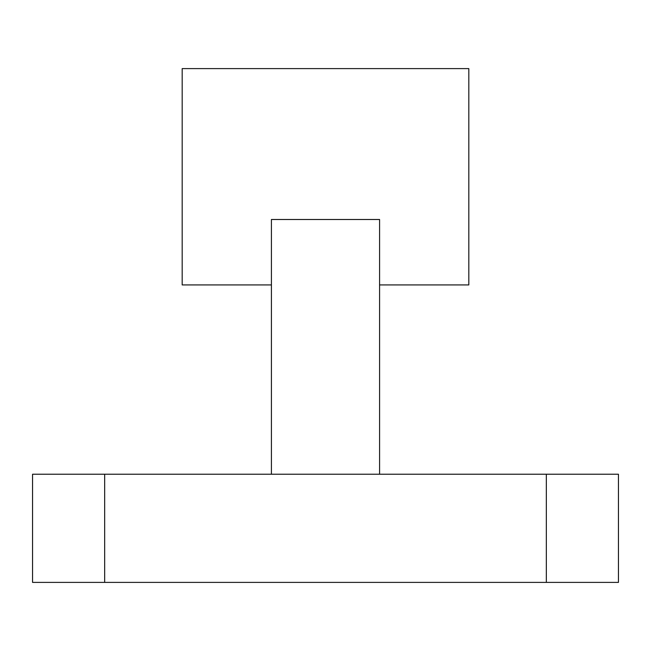 <?xml version="1.0" encoding="UTF-8"?>
<svg xmlns="http://www.w3.org/2000/svg" width="651" height="651" viewBox="0 0 651 651"><rect width="100%" height="100%" fill="white"/><g stroke="black" fill="none" stroke-linecap="round" stroke-linejoin="round"><path stroke-width="0.98" d="M379.582 474.229L379.582 219.493L271.418 219.493L271.418 474.229L618.45 474.229L618.45 582.393L32.55 582.393L32.55 474.229L271.418 474.229M271.418 284.935L182.182 284.935L182.182 68.607L468.818 68.607L468.818 284.935L379.582 284.935M104.665 474.229L104.665 582.393M546.335 474.229L546.335 582.393"/></g></svg>
